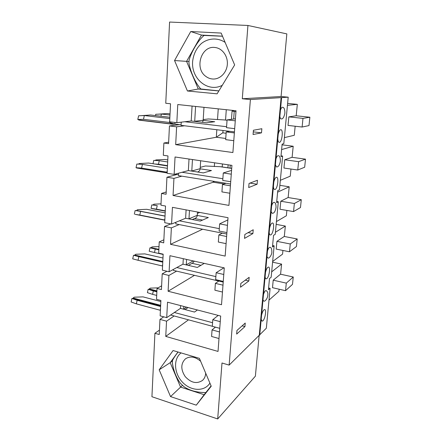 <?xml version="1.0" encoding="UTF-8"?>
<svg xmlns="http://www.w3.org/2000/svg" width="441" height="441" viewBox="0 0 441 441"><rect width="100%" height="100%" fill="white"/><g stroke="black" fill="none" stroke-linecap="round" stroke-linejoin="round"><path stroke-width="0.66" d="M172.464 360.821L170.193 362.673L180.551 387.082L204.15 394.712L211.096 385.908M182.436 385.362L170.54 396.591L159.173 369.817L173.087 350.54L199.404 358.351L211.228 386.222L196.273 405.163L170.54 396.591M177.966 351.99L170.193 362.673L159.173 369.817M218.857 90.94L198.279 89.016L186.565 61.354L174.548 60.544L190.733 31.537L221.167 33.064L234.651 64.937L217.099 93.828L187.442 90.995L174.548 60.544M189.002 61.514L186.565 61.354L201.487 35.071L190.733 31.537M204.205 35.489L201.487 35.071L222.479 36.173M200.964 88.966L198.279 89.016L187.442 90.995M263.47 294.594C264.275 291.959 265.124 290.608 266.028 290.547C267.527 291.429 268.117 292.956 267.797 295.128C267.941 297.554 265.206 301.947 263.746 301.098L262.985 299.908M267.483 251.039C268.238 248.57 269.054 247.313 269.931 247.269C271.254 247.418 271.888 249.027 271.843 252.103C272.047 254.297 269.28 258.895 267.852 257.996L266.976 256.546M271.645 205.853C272.356 203.555 273.133 202.391 273.977 202.358C275.371 202.342 276.06 204.051 276.033 207.479C274.87 213.295 273.354 213.179 272.119 213.317L271.121 211.57M275.967 158.942C276.628 156.82 277.361 155.745 278.166 155.723C279.622 155.579 280.36 157.404 280.388 161.18C279.655 165.055 278.376 166.985 276.551 166.979L275.421 164.879M280.459 110.211C281.071 108.26 281.755 107.273 282.521 107.251C284.076 107.328 284.869 109.28 284.903 113.105C283.993 117.339 282.742 119.263 281.16 118.883C280.526 118.778 280.107 117.945 279.892 116.38M247.93 25.462L286.837 33.896L281.082 96.513L288.21 97.18L281.099 97.626L259.258 335.243L229.138 365.109L250.394 99.55L242.296 98.762L247.93 25.462L169.581 22.05L165.755 103.255L170.535 103.767L169.653 121.81L176.824 122.681L177.767 104.539L236.023 110.752L232.898 152.536L175.689 144.654L176.609 126.826L169.449 125.939L168.578 143.678L163.881 143.027L168.649 142.211M288.21 97.18L283.811 143.667L282.124 144.113L280.95 156.599L282.637 156.07L279.44 189.817L277.758 190.584L276.623 202.617L278.31 201.769L275.228 234.303L273.547 235.373L272.455 246.977L274.137 245.83L271.165 277.218L269.484 278.569L268.431 289.765L270.113 288.342L266.336 328.225L259.777 334.73M261.579 315.15C262.489 311.594 263.531 309.731 264.699 309.554C266.64 309.576 265.14 318.937 262.897 320.822L262.07 321.191L261.193 319.334M265.521 272.351C266.381 268.971 267.384 267.207 268.53 267.064C270.625 267.075 269.148 277.031 266.822 278.613L266.116 278.866C265.57 278.751 265.239 278.028 265.124 276.694M269.611 227.969C270.421 224.761 271.386 223.102 272.499 222.981C274.754 222.975 273.299 233.625 270.884 234.86L270.322 235.009C269.699 234.882 269.324 234.039 269.197 232.468M273.855 181.907C274.616 178.881 275.537 177.315 276.606 177.221C279.032 177.194 277.61 188.643 275.101 189.47L274.688 189.542C273.982 189.398 273.558 188.412 273.426 186.582M278.26 134.07C278.977 131.225 279.842 129.759 280.867 129.682C283.458 129.632 282.091 142.002 279.478 142.355L279.225 142.377C278.431 142.211 277.962 141.065 277.813 138.926M244.942 326.583L236.663 334.085L236.96 330.463L245.24 323.06L244.942 326.583L242.126 325.844M248.84 280.983L240.516 287.207L240.83 283.431L249.154 277.317L248.84 280.983L245.273 280.167M252.891 233.57L244.529 238.399L244.854 234.469L253.217 229.755L252.891 233.57L248.101 232.639M257.109 184.233L248.707 187.546L249.044 183.45L257.445 180.264L257.109 184.233L249.964 183.103M261.496 132.851L253.068 134.516L253.421 130.244L261.855 128.717L261.496 132.851L253.288 131.859M281.099 97.626L250.394 99.55M229.138 365.109L221.994 362.998L217.694 418.95L151.93 396.724L154.918 333.286L159.444 330.127M188.494 319.835L165.75 336.4L218.03 351.433L220.676 316.048L167.525 302.19L166.72 317.647L160.144 315.855L160.899 300.464L156.522 299.323L157.029 288.464L161.615 285.823M194.492 275.338L168.093 291.247L221.52 304.72L224.276 267.88L169.934 255.697L169.101 271.766L162.382 270.173L163.164 254.176L158.694 253.173L159.229 241.883L163.87 239.805M202.612 229.232L170.524 244.32L225.158 256.083L228.025 217.7L172.437 207.331L171.571 224.05L164.708 222.683L165.524 206.041L160.954 205.192L161.511 193.445L166.213 191.967M224.022 183.952L213.273 182.21L173.054 195.49L228.945 205.401L231.938 165.369L175.049 156.985L174.145 174.393L167.128 173.269L167.977 155.943L163.308 155.26L163.881 143.027M283.949 168.032L284.737 159.758L292.025 157.316L305.508 159.146L304.665 167.233L297.752 170.017L283.949 168.032M292.107 157.332L293.199 146.252L281.612 149.571M290.955 169.041L290.25 176.174L280.344 180.308M288.023 125.426L288.844 116.871L296.115 115.774L309.863 117.229L308.992 125.591L302.107 127.025L288.023 125.426M295.167 126.236L294.279 135.277L284.384 137.636M296.198 115.785L297.322 104.352L287.438 105.327M281.022 155.849L282.637 156.07M280.007 209.232L280.774 201.228L288.061 197.529L301.291 199.701L300.481 207.535L293.546 211.581L280.007 209.232M288.144 197.54L289.202 186.797L277.61 192.16M286.876 210.423L286.347 215.776L276.435 221.564M276.728 201.498L278.31 201.769M276.193 249.093L276.931 241.348L284.23 236.47L297.212 238.967L296.424 246.552L289.472 251.783L276.193 249.093M284.307 236.486L285.338 226.062L275.421 232.275M272.659 261.474L282.571 254.132L282.935 250.46M272.588 245.516L274.137 245.83M173.054 195.49L173.941 178.379L166.935 177.232L166.103 194.261L161.511 193.445M170.524 244.32L171.373 227.876L164.521 226.487L163.721 242.853L159.229 241.883M168.093 291.247L168.909 275.443L162.205 273.833L161.434 289.572L157.029 288.464M165.75 336.4L166.538 321.186L159.973 319.378L159.229 334.521L154.918 333.286M225.748 138.452L216.322 137.245L216.829 129.737M217.518 119.566L218.245 108.855M176.824 122.681L191.207 120.988L206.515 122.796L214.734 121.733L203.163 120.382L203.979 107.334M203.218 119.572L208.389 118.965L224.034 119.919M184.603 125.79L176.609 126.826M222.854 132.758L216.322 137.245L175.689 144.654M179.537 124.682L169.449 125.939M234.364 132.917L226.216 131.914L225.665 139.643L233.785 140.69M226.216 131.914L229.739 131.313M235.417 118.805L227.076 119.88L226.52 127.681L234.684 128.662M235.268 120.812L227.076 119.88M297.322 104.352L287.62 103.409M214.414 181.416L213.273 182.21L213.339 181.24M214.337 166.544L214.591 162.812M174.145 174.393L188.362 170.568L203.334 172.911L211.476 170.551L200.159 168.815L200.661 160.761M200.247 167.371L205.374 165.992L220.693 166.72L231.712 168.368M181.835 176.163L173.941 178.379M176.896 174.526L166.935 177.232M230.411 185.788L222.457 184.498L221.928 191.907L229.855 193.241M222.457 184.498L225.952 183.274M231.564 170.391L223.278 172.955L222.744 180.435L230.715 181.709M231.277 174.184L223.278 172.955M293.199 146.252L282.058 144.83M171.571 224.05L185.622 218.256L200.275 221.084L208.339 217.534L197.259 215.434L197.474 212M197.386 213.405L199.767 212.43M179.173 224.574L171.373 227.876M170.821 223.901L164.521 226.487M226.619 236.497L218.846 234.937L218.339 242.048L226.084 243.647M218.846 234.937L222.319 233.151M227.859 219.927L219.64 223.863L219.127 231.04L226.917 232.578M227.451 225.362L219.64 223.863M289.202 186.797L279.864 185.336M169.101 271.766L182.982 264.159L197.331 267.439L204.266 263.393M176.615 271.138L168.909 275.443M166.952 271.254L162.205 273.833M222.981 285.173L215.384 283.37L214.899 290.206L222.468 292.041M215.384 283.37L218.83 281.06M223.89 267.792L216.145 272.731L215.655 279.627L223.262 281.413M223.78 274.484L216.145 272.731M285.338 226.062L276.171 224.364M272.499 287.686L273.216 280.184L280.515 274.203L293.259 277.003L292.493 284.351L285.536 290.691L272.499 287.686M280.592 274.219L281.59 264.098L271.678 271.838M279.114 289.208L278.91 291.308L268.999 300.101M268.597 287.99L270.113 288.342M217.694 418.95L255.389 376.156L259.137 335.358M166.72 317.647L180.446 308.369L194.498 312.063L197.397 309.979M174.151 315.96L166.538 321.186M163.765 316.842L159.973 319.378M219.486 331.935L212.055 329.912L211.586 336.477L218.995 338.534M212.055 329.912L215.429 327.15M218.223 315.409L212.788 319.686L212.314 326.312L219.756 328.319M220.252 321.665L212.788 319.686M281.59 264.098L272.588 262.186M259.721 335.132L259.258 335.243M281.082 96.513L242.296 98.762M259.732 335.166L281.601 97.654L259.716 335.204M285.536 290.691L286.297 283.133L273.216 280.184M286.297 283.133L293.259 277.003M289.472 251.783L290.266 243.978L276.931 241.348M290.266 243.978L297.212 238.967M293.546 211.581L294.362 203.51L280.774 201.228M294.362 203.51L301.291 199.701M297.752 170.017L298.601 161.671L284.737 159.758M298.601 161.671L305.508 159.146M222.225 166.952L222.435 163.969M302.107 127.025L302.984 118.381L288.844 116.871M302.984 118.381L309.863 117.229M225.549 120.073L226.283 109.715M204.15 394.712L196.273 405.163M148.159 289.29L153.33 290.944L152.58 294.351L147.415 292.659L148.159 289.29L148.854 289.329L150.194 288.138L158.099 287.846M153.33 290.944L156.875 291.848M152.58 294.351L156.704 295.415M170.932 314.802L170.915 315.089L212.319 326.263M174.344 312.493L212.573 322.713M131.92 298.452L137.145 300.288L136.352 303.849L131.137 301.98L131.92 298.452L132.686 298.474L134.141 297.201L143.044 296.881L160.844 301.539M137.145 300.288L160.601 306.512M136.352 303.849L160.188 310.249L160.485 308.876M183.66 309.213L183.825 306.44M180.601 305.602L180.452 308.253M226.123 133.243L222.848 132.84L223.014 130.492M202.502 122.322L203.163 120.382M157.751 114.197L167.073 113.552L170.039 113.888M155.464 115.575L155.756 114.274L161.395 114.048L169.983 115.04M160.915 116.215L161.395 114.048M181.245 122.157L181.075 125.36L234.441 131.892M184.829 121.738L226.586 126.716M140.806 115.685L150.568 115.002L169.873 117.267M137.785 119.483L138.628 115.768L144.339 115.553L143.49 119.313L137.785 119.483L139.29 120.161L172.58 124.235L169.366 122.449L169.691 120.999M144.339 115.553L169.807 118.563M143.49 119.313L169.366 122.449L174.906 124.119L174.989 122.455M174.719 124.059L172.58 124.23M181.102 124.875L174.906 124.119M194.707 121.402L195.589 106.441M192.067 106.066L191.218 120.851M234.088 110.548L232.065 111.11L235.952 111.716M197.518 172.001L197.684 171.951C199.106 171.51 199.933 170.469 200.159 168.815M155.238 160.48L155.866 159.945L164.873 159.471L167.784 159.907M153.01 163.727L153.755 160.403L159.267 160.7L167.685 161.979M167.503 165.634L158.484 164.239L159.267 160.7M158.484 164.239L154.863 164.019M178.511 173.219L178.385 175.606L230.544 184.018M182.05 172.266L222.87 178.726M138.446 164.135L139.169 163.534L148.578 163.043L167.486 165.976M136.026 167.701L136.853 164.035L142.437 164.388L141.6 168.098L136.026 167.701L136.826 168.032L167.145 172.944M142.437 164.388L167.371 168.302M141.6 168.098L166.935 172.155L167.255 170.722M178.429 174.768L174.879 174.201M191.785 171.102L192.463 159.554M189.024 159.047L188.368 170.441M192.243 219.535L195.28 218.245C196.427 217.755 197.088 216.818 197.259 215.434M202.54 220.087L194.553 218.554M152.961 205.054L153.909 204.189L161.02 203.852M151.054 208.345L151.82 204.889L157.216 205.671L156.445 209.166L151.054 208.345L165.276 211.145M157.216 205.671L153.159 204.905M156.445 209.166L165.287 210.853M175.887 222.27L175.799 223.901L226.806 234.039M179.382 220.831L219.298 228.647M136.324 210.693L137.432 209.734L146.666 209.304L165.188 212.86M134.34 214.122L135.15 210.506L140.607 211.388L139.786 215.054L135.348 214.381M140.607 211.388L165.028 216.14M139.786 215.054L164.603 219.949L164.912 218.538M175.86 222.744L175.105 222.595M188.969 218.907L189.465 210.506M186.102 209.877L185.628 218.135M188.351 265.383L192.882 262.847L194.299 261.16M200.942 265.328L192.044 263.316M149.957 247.825L155.238 249.06L154.477 252.511L149.201 251.238L149.957 247.825L151.28 247.677L152.018 246.894L159.003 246.596M150.662 247.952L158.854 249.771L150.668 247.958M155.238 249.06L158.848 249.86M154.477 252.511L163.153 254.457M173.357 269.429L173.307 270.361L223.212 282.091M176.813 267.538L215.87 276.606M133.507 255.278L138.843 256.656L138.039 260.273L132.708 258.85L133.507 255.278L134.279 255.4L135.756 254.264L144.819 253.889L162.977 258.013M138.843 256.656L162.773 262.175M138.039 260.273L162.354 265.951L162.657 264.556M186.267 264.909L186.587 259.429M183.296 258.691L182.987 264.038M222.507 36.228L204.271 35.451L203.466 35.93C196.879 42.022 191.124 52.887 189.117 60.015L188.946 63.024C190.132 70.351 194.613 81.75 200.28 88.426L201.03 89.021L218.89 90.879M205.76 76.332C194.128 68.267 201.294 45.269 215.103 47.507C222.242 48.256 227.931 56.001 227.341 64.237C226.845 72.478 220.285 79.226 213.218 79.027C210.495 78.956 208.009 78.057 205.76 76.332M178.07 352.017C175.237 355.727 173.379 358.533 172.503 360.429L172.37 362.937C173.539 370.864 176.268 377.705 180.567 383.455L184.062 386.785C189.817 390.632 197.011 392.562 205.644 392.573L205.881 392.512M205.688 373.163C205.528 376.239 204.437 378.681 202.413 380.478C196.714 384.128 190.992 382.849 185.248 376.647C180.623 369.575 180.683 363.638 185.424 358.847C190.049 355.881 195.016 356.593 200.33 360.986L200.649 361.289M281.556 97.654L259.672 335.248M281.22 97.637L259.363 335.276M148.854 289.329L156.897 291.374M149.466 288.982L156.919 290.878M132.686 298.474L160.634 305.878M133.347 298.099L160.662 305.321M186.521 307.145L183.665 309.097M138.595 119.935L171.935 124.009M223.863 119.88L227.049 120.244L223.708 119.88M203.174 120.255L194.718 121.264M233.664 119.031L234.221 111.529M136.826 168.032L167.15 172.9M231.707 168.434L220.417 166.748M200.164 168.688L191.791 170.976M230.031 168.12L230.252 165.121M151.77 208.565L165.276 211.14M136.616 210.5L165.033 216.018M135.122 214.337L164.829 220.208M197.27 215.318L188.98 218.78M151.28 247.677L158.876 249.352M134.279 255.4L162.784 261.965M134.952 255.091L162.806 261.502M193.241 260.923L186.273 264.787M222.264 85.322C208.191 92.742 191.388 79.159 192.59 61.861C193.34 54.497 196.234 48.411 201.278 43.604C208.235 38.014 217.689 37.446 225.108 42.38M209.905 383.108C204.503 391.895 190.799 391.211 182.442 382.171C173.936 373.29 173.17 358.853 181.053 352.905M188.053 307.542L185.088 309.588M231.464 119.313L232.065 111.11M227.914 167.8L228.135 164.807M135.299 214.376L164.829 220.213M203.042 379.877L202.413 380.478"/></g></svg>
